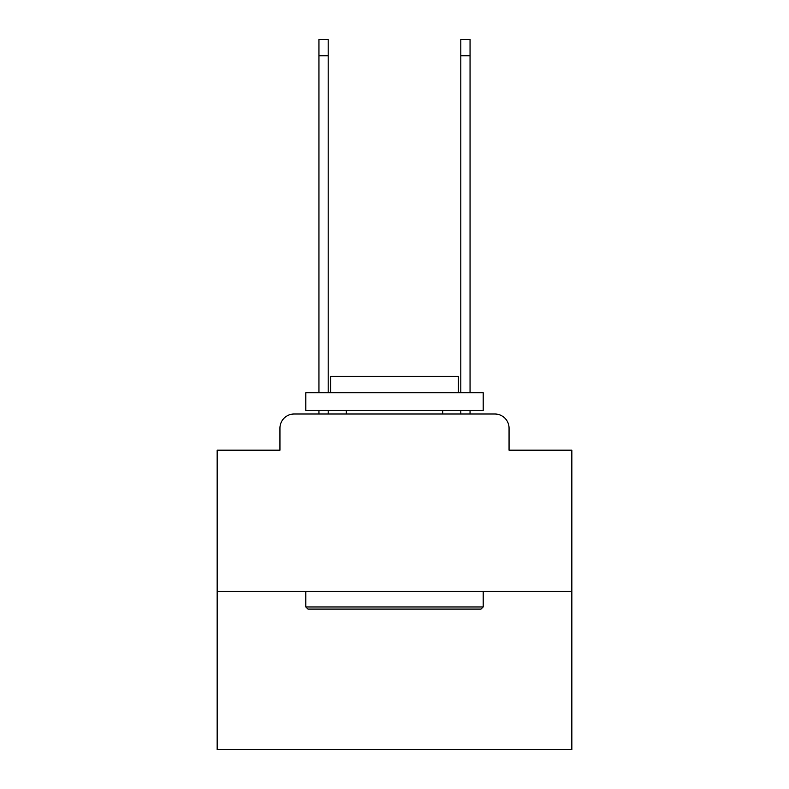 <?xml version="1.0" encoding="UTF-8"?>
<svg xmlns="http://www.w3.org/2000/svg" width="789" height="789" viewBox="0 0 789 789"><rect width="100%" height="100%" fill="white"/><g stroke="black" fill="none" stroke-linecap="round" stroke-linejoin="round"><path stroke-width="1.18" d="M279.937 428.2L279.937 450.184L279.937 428.2A14.192 14.192 0 0 1 294.119 414.008L318.953 414.008L318.953 410.458M571.847 591.356L217.153 591.356L217.153 749.55L571.847 749.55L571.847 450.184L509.063 450.184L509.063 428.2A14.192 14.192 0 0 0 494.881 414.008L294.119 414.008M217.153 591.356L217.153 450.184L279.937 450.184M328.175 410.458L328.175 414.008L339.171 414.008M449.829 414.008L460.825 414.008L460.825 410.458M470.047 410.458L470.047 414.008L494.881 414.008M509.063 450.184L509.063 428.2M481.043 609.088L307.957 609.088L305.826 606.958L483.174 606.958L481.043 609.088M305.826 392.725L483.174 392.725L483.174 410.458L305.826 410.458L305.826 392.725M458.35 392.725L458.35 376.412L330.65 376.412L330.65 392.725M305.826 591.356L305.826 606.958M483.174 591.356L483.174 606.958M346.263 410.458L346.263 414.008M442.737 410.458L442.737 414.008M318.953 392.725L318.953 39.45L328.175 39.45L328.175 392.725M460.825 392.725L460.825 39.45L470.047 39.45L470.047 392.725M318.953 55.763L328.175 55.763M470.047 55.763L460.825 55.763"/></g></svg>
